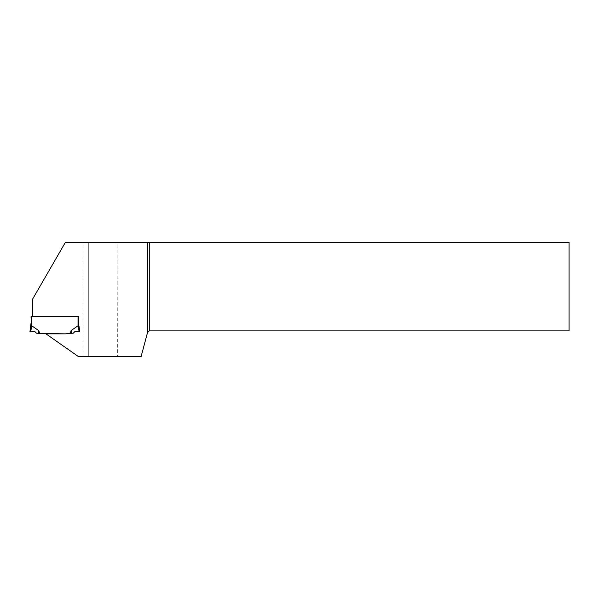 <?xml version="1.0" encoding="UTF-8"?>
<svg xmlns="http://www.w3.org/2000/svg" width="599" height="599" viewBox="0 0 599 599"><rect width="100%" height="100%" fill="white"/><g stroke="black" fill="none" stroke-linecap="round" stroke-linejoin="round"><path stroke-width="0.45" stroke-dasharray="3 2.25" d="M70.255 333.433L71.139 330.813L71.101 333.358L65.478 333.845A1.782 1.782 0 0 1 65.321 333.853L44.296 333.845L36.464 333.171L34.989 331.696L29.95 331.696L31.021 323.273L31.021 316.721L78.746 316.721L78.746 323.273L78.746 316.721L78.746 322.996L79.817 331.696L74.778 331.696L73.303 333.171L70.068 333.448L70.959 330.813M78.035 316.721L78.035 325.774L71.146 330.528M65.321 333.853L65.478 333.845A1.782 1.782 0 0 1 65.321 333.853L45.966 333.853L78.596 356.704L88.719 356.704L88.719 242.296L117.119 242.296L117.367 356.704L88.719 356.704L88.719 242.296L65.411 242.296L32.443 299.395L32.443 316.721L78.746 316.721L32.443 316.721M39.706 333.448L38.808 330.813M31.732 316.721L31.732 325.774L38.621 330.528M31.732 325.774L30.706 331.696M31.477 325.07L31.32 324.561M31.148 324.029L31.021 323.273M78.035 325.774L78.289 325.07M78.447 324.561L78.619 324.029M39.512 333.433L38.628 330.813L38.665 333.358M71.296 330.266L71.251 333.351L73.303 333.171L65.478 333.845M79.817 331.696L78.746 322.996L79.817 331.696L74.778 331.696L73.303 333.171L74.778 331.696L79.817 331.696M79.061 331.696L78.267 325.19M117.367 356.704L141.057 356.704L147.496 332.677L149.278 330.895L569.05 330.895L569.05 242.296L117.119 242.296M38.523 333.351L38.471 330.266M83.021 242.296L83.021 356.704"/><path stroke-width="0.9" d="M78.035 316.721L78.035 325.774L78.746 323.273L78.746 316.721L31.021 316.721L31.477 325.07M31.732 316.721L31.732 325.774L38.621 330.528M65.478 333.845L70.255 333.433L71.139 330.813L70.068 333.448L65.321 333.853L39.706 333.448L38.808 330.813M70.959 330.813L71.101 333.358L73.303 333.171L74.778 331.696L79.061 331.696L78.267 325.19M78.035 325.774L71.146 330.528M31.732 325.774L30.706 331.696L34.989 331.696L36.464 333.171L38.665 333.358L38.628 330.813L39.512 333.433L38.665 333.358M29.95 331.696L30.706 331.696L29.95 331.696L31.021 323.273M31.32 324.561L31.148 324.029M79.061 331.696L79.817 331.696L78.619 324.029M78.289 325.07L78.447 324.561M70.255 333.433L71.251 333.351L71.296 330.266M147.137 242.296L147.137 334.017L147.496 332.677L149.278 330.895L569.05 330.895L569.05 242.296L65.411 242.296L32.443 299.395L32.443 316.721M65.321 333.853L45.966 333.853L78.596 356.704L141.057 356.704L147.137 334.017M149.278 242.296L149.278 330.895M147.496 242.296L147.496 332.677M38.523 333.351L38.471 330.266"/></g></svg>
